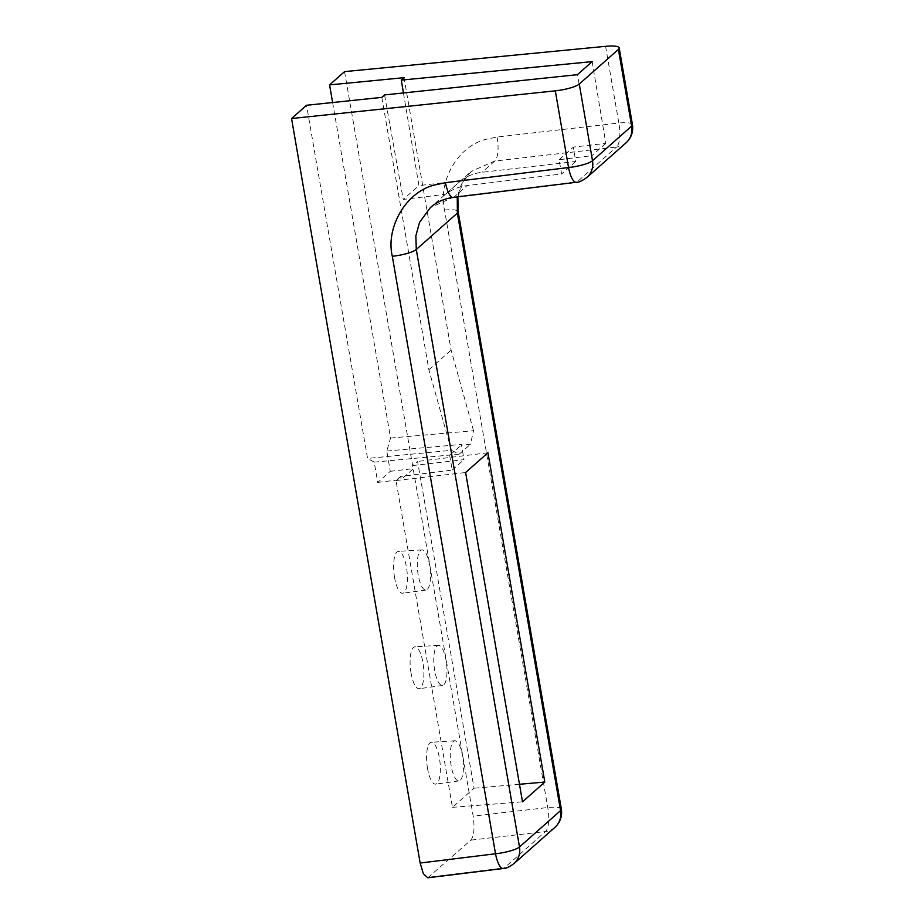 <?xml version="1.0" encoding="UTF-8"?>
<svg xmlns="http://www.w3.org/2000/svg" width="924" height="924" viewBox="0 0 924 924"><rect width="100%" height="100%" fill="white"/><g stroke="black" fill="none" stroke-linecap="round" stroke-linejoin="round"><path stroke-width="0.69" stroke-dasharray="4.62 3.46" d="M427.535 768.468A21.044 6.584 -95.8 0 1 431.427 742.272A21.044 6.584 -95.8 0 1 439.397 757.969A21.044 6.584 -95.8 0 1 435.654 784.141A21.044 6.584 -95.8 0 1 427.535 768.468M451.178 765.881A20.178 6.318 -95.8 0 1 454.908 740.771A20.178 6.318 -95.8 0 1 462.554 755.82A20.178 6.318 -95.8 0 1 458.962 780.919A20.178 6.318 -95.8 0 1 451.178 765.881M394.571 577.569A21.044 6.584 -95.8 0 1 398.452 551.374A21.044 6.584 -95.8 0 1 406.421 567.07A21.044 6.584 -95.8 0 1 402.691 593.254A21.044 6.584 -95.8 0 1 394.571 577.569M418.214 574.994A20.178 6.318 -95.8 0 1 421.933 549.872A20.178 6.318 -95.8 0 1 429.579 564.922A20.178 6.318 -95.8 0 1 425.999 590.032A20.178 6.318 -95.8 0 1 418.214 574.994M411.053 673.019A21.044 6.584 -95.8 0 1 414.945 646.823A21.044 6.584 -95.8 0 1 422.915 662.52A21.044 6.584 -95.8 0 1 419.173 688.703A21.044 6.584 -95.8 0 1 411.053 673.019M434.696 670.431A20.178 6.318 -95.8 0 1 438.426 645.322A20.178 6.318 -95.8 0 1 446.061 660.371A20.178 6.318 -95.8 0 1 442.481 685.481A20.178 6.318 -95.8 0 1 434.696 670.431M332.617 102.529L390.575 438.045L386.786 451.028L390.286 471.309L377.731 482.432L374.232 462.139L367.556 458.419L306.549 105.267M427.766 877.8L470.882 840.135C474.035 835.943 474.797 827.939 473.169 816.111L344.571 71.622M381.82 97.367L428.875 369.796L451.374 450.323L367.556 458.419M374.232 462.139L459.286 454.134L451.374 450.323M377.731 482.432L401.178 479.544L400.646 476.438L452.229 470.085L449.595 454.851M390.286 471.309L413.49 468.641L401.178 479.544M386.786 451.028L461.376 444.432L463.998 459.655L412.959 465.534L413.49 468.641M390.575 438.045L473.527 430.711L470.443 444.259L461.145 445.195L461.376 444.432M473.527 430.711L451.108 350.115L404.054 77.674M605.59 46.327L618.826 123.019L497.043 137.041L486.509 139.189C457.576 145.923 437.78 181.866 444.536 210.048L547.747 807.53A19.808 6.595 -96.6 0 1 545.46 831.554L470.882 840.135M554.966 827.327A19.808 18.353 48.5 0 1 545.46 831.554L504.389 867.902A19.808 5.948 -97 0 1 503.187 868.514M400.646 476.438L396.003 480.538L452.448 807.333L474.047 788.23L417.59 461.434L412.959 465.534M384.569 94.929L403.234 199.445L445.622 194.236C451.894 189.512 459.032 186.636 467.024 185.62L561.619 173.978L559.078 159.725L591.891 155.682L577.419 74.671M403.453 92.943L418.907 185.574L403.234 199.445M428.875 369.796L451.108 350.115M592.169 61.619L605.809 143.37L573.319 147.112L575.721 161.492L482.085 172.28C474.174 173.227 467.105 176.045 460.857 180.746L418.907 185.574M605.809 143.37L591.891 155.682M459.286 454.134L470.443 444.259M449.988 455.07L461.145 445.195M452.229 470.085L463.998 459.655M487.941 452.772L417.59 461.434M396.003 480.538L465.615 472.522M497.043 137.041A19.808 6.595 -96.6 0 1 494.756 161.065L471.171 171.46L461.376 184.246L457.264 196.928M632.443 124.625A19.808 4.135 -9.8 0 0 618.826 123.019A19.808 6.595 -96.6 0 1 616.551 147.043L494.756 161.065L482.085 172.28M457.865 196.858L463.652 180.446L471.182 171.46L430.411 207.542L454.354 196.824L577.419 181.67A19.808 5.948 -97 0 1 576.218 182.282M452.448 807.333L522.499 801.824M519.461 784.268L474.047 788.23M559.078 159.725L573.319 147.112M575.721 161.492L561.619 173.978M445.622 194.236L460.857 180.746M561.353 809.124A19.808 4.135 -9.8 0 0 547.747 807.53L473.169 816.111M513.894 863.686A19.808 18.353 48.5 0 1 504.389 867.902L429.025 877.188M444.536 210.048A19.808 4.135 170.2 0 1 458.154 211.654M453.153 197.436A19.808 5.948 83 0 0 454.354 196.824L467.024 185.62M626.056 142.827A19.808 18.353 -131.5 0 1 616.551 147.043L577.419 181.67A19.808 18.353 -131.5 0 0 586.925 177.454M454.908 740.771L431.427 742.272M421.933 549.872L398.452 551.374M438.426 645.322L414.945 646.823M458.962 780.919L435.654 784.141M425.999 590.032L402.691 593.254M442.481 685.481L419.173 688.703"/><path stroke-width="1.39" d="M329.568 84.892L404.054 77.674L401.305 80.111L592.169 61.619L577.419 74.671L384.569 94.929L381.82 97.367L306.549 105.267L291.557 118.538L420.154 863.039L423.377 873.758L427.766 877.8L503.187 868.514A19.808 5.948 -97 0 1 495.507 853.764L392.307 256.283C385.527 228.113 405.601 191.926 434.834 184.927L445.472 182.675A19.808 5.948 83 0 0 453.153 197.436L576.218 182.282A19.808 5.948 -97 0 1 568.549 167.533A19.808 4.135 -9.8 0 0 592.515 160.73L579.267 84.038L618.399 49.411A19.808 4.135 170.2 0 0 619.196 47.933A19.808 4.135 170.2 0 0 605.59 46.327L344.571 71.622L329.568 84.892L332.617 102.529M579.267 84.038A19.808 4.135 170.2 0 1 555.301 90.841L291.557 118.538M401.305 80.111L403.453 92.943M544.813 782.062L522.499 801.824L465.615 472.522L487.941 452.772L544.813 782.062L519.461 784.268M457.264 196.928L457.357 213.132L560.556 810.614A19.808 4.135 -9.8 0 0 561.353 809.124L458.154 211.654A19.808 4.135 170.2 0 1 457.357 213.132L416.285 249.48L415.869 235.782L419.542 222.361L430.411 207.542C436.659 202.01 444.236 198.637 453.153 197.436M561.353 809.124C562.37 816.296 560.244 822.372 554.966 827.327A19.808 18.353 48.5 0 0 560.556 810.614L519.484 846.962A19.808 4.135 170.2 0 1 495.507 853.764L420.154 863.039M445.472 182.675L568.549 167.533L555.301 90.841M618.399 49.411L631.646 126.103L592.515 160.73A19.808 18.353 -131.5 0 1 586.925 177.454C581.831 181.035 578.251 182.64 576.218 182.282M631.646 126.103A19.808 4.135 -9.8 0 0 632.443 124.625C633.46 131.797 631.323 137.861 626.056 142.827A19.808 18.353 -131.5 0 0 631.646 126.103M392.307 256.283A19.808 4.135 -9.8 0 0 416.285 249.48L519.484 846.962A19.808 18.353 48.5 0 1 513.894 863.686C508.789 867.266 505.22 868.872 503.187 868.514M619.196 47.933L632.443 124.625M458.154 211.654L457.865 196.858M554.966 827.327L513.894 863.686M626.056 142.827L586.925 177.454"/></g></svg>

